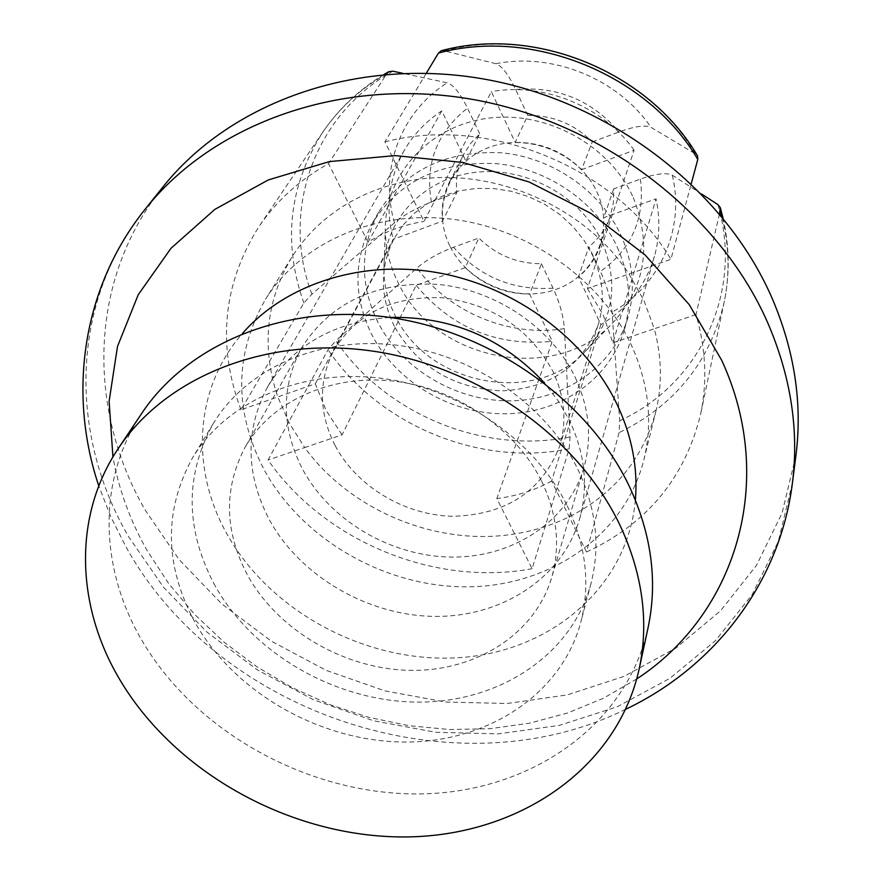 <?xml version="1.0" encoding="UTF-8"?>
<svg xmlns="http://www.w3.org/2000/svg" width="881" height="881" viewBox="0 0 881 881"><rect width="100%" height="100%" fill="white"/><g stroke="black" fill="none" stroke-linecap="round" stroke-linejoin="round"><path stroke-width="0.66" stroke-dasharray="4.41 3.3" d="M541.452 263.749L553.048 288.164C559.6 302.337 563.388 315.816 564.402 328.602L570.084 436.965L569.159 448.858L532.102 568.708L496.84 498.547L552.321 341.31L529.657 294.078L541.452 263.749C517.114 263.661 496.245 255.083 478.835 238.024L465.278 267.626C483.206 285.103 504.659 293.924 529.657 294.078M570.084 436.965C483.416 454.497 385.327 414.125 335.892 340.661L416.944 268.011C426.712 259.697 438.903 252.781 453.506 247.264L478.835 238.024M456.832 192.543L431.415 202.046C416.768 207.674 404.467 214.601 394.49 222.805L311.896 294.199L303.857 303.031L240.987 409.819L315.31 383.797L393.212 239.324L442.548 221.076L456.832 192.543C455.444 178.942 457.79 166.102 463.88 154.021L470.784 143.229L479.705 133.824L465.862 161.08L456.732 170.672L449.662 181.695C443.44 194.04 441.073 207.167 442.548 221.076M426.327 73.2L384.909 141.852L424.025 221.439L491.345 91.646L515.209 142.403L527.752 115.466C552.938 115.257 574.445 124.089 592.263 141.94L581.592 169.659C563.223 151.345 541.099 142.259 515.209 142.403M527.752 115.466L515.649 89.488C508.524 74.588 501.961 65.998 495.959 63.707L444.123 50.801L441.194 50.746M581.592 169.659L634.122 150.233L587.396 288.55L670.937 259.3L691.255 183.7M592.263 141.94L619.079 131.919C634.562 126.302 645.167 124.761 650.916 127.293L695.538 153.966L697.543 155.882M600.875 324.637L551.594 480.993L586.493 552.002L619.079 432.637L619.706 420.755L612.042 312.182C610.819 299.397 606.954 285.829 600.446 271.469L588.948 246.801L578.421 276.887C588.706 268.441 596.008 257.99 600.324 245.535L603.441 231.879L603.749 217.684L656.037 198.831C660.221 218.51 659.693 237.672 654.44 256.305C645.487 285.807 627.635 308.592 600.875 324.637L578.421 276.887M701.75 194.128L672.302 175.187C666.465 172.346 655.838 173.645 640.41 179.096L613.705 188.831L613.385 202.707L610.324 216.076C606.095 228.256 598.97 238.498 588.948 246.801M613.705 188.831L603.749 217.684M551.594 480.993C534.855 490.276 516.607 496.124 496.84 498.547M465.278 267.626L416.14 285.345L342.059 434.862L304.705 447.548C350.781 511.013 437.416 546.694 514.625 533.941C533.952 530.88 552.134 525.175 569.203 516.817C613.947 494.164 642.811 459.133 655.794 411.735L643.945 459.563C625.114 534.734 551.11 585.832 468.692 586.823C386.197 587.891 302.37 540.185 264.014 469.54C233.762 410.843 234.28 354.063 265.544 299.21C300.454 243.167 374.216 209.975 451.347 219.094C528.435 228.223 600.831 279.376 631.413 345.209C648.834 383.786 653.008 421.911 643.945 459.563M532.102 568.708C434.895 586.911 324.505 541.441 268.033 460.014L328.062 349.702L335.892 340.661M240.987 409.819C216.869 345.154 222.838 284.111 258.893 226.703C276.425 200.857 299.628 179.845 328.525 163.657L386.451 74.257M717.883 204.601C744.082 292.966 698.842 384.678 619.706 420.755M719.491 213.83L695.99 314.583C705.857 348.413 707.421 381.517 700.67 413.905C685.121 477.81 647.061 523.843 586.493 552.002M384.909 141.852C488.228 114.849 615.962 167.247 670.937 259.3M635.377 500.023C627.657 587.12 550.636 651.94 459.012 657.667C367.311 663.679 270.412 612.284 226.824 533.743C190.12 468.648 194.382 388.147 242.44 333.514M389.677 317.424C333.844 321.939 293.197 345 267.747 386.616C244.973 429.543 245.502 473.912 269.344 519.735C300.443 576.648 368.269 615.929 435.324 616.403C502.313 616.92 562.684 577.716 579.621 518.777C588.475 486.686 585.149 454.023 569.633 420.799L558.499 401.296L544.535 383.048M795.939 455.433L782.064 513.061L756.449 565.426L720.46 610.885L675.738 648.174L624.045 676.377L567.254 694.9L507.236 703.478L445.841 702.069L384.887 690.88L326.113 670.342L271.194 641.071L221.715 603.859L179.195 559.71L145.013 509.802C86.481 408.2 88.651 279.145 162.787 187.146M634.122 150.233C603.32 106.546 543.808 82.131 491.345 91.646M267.747 386.616L404.291 150.31C413.475 134.496 425.975 121.358 441.788 110.885L465.862 161.08M404.291 150.31C388.796 178.27 385.107 207.938 393.212 239.324M416.14 285.345C451.722 328.007 497.115 346.662 552.321 341.31M587.396 288.55L603.122 314.803L612.879 342.83L656.037 198.831M695.99 314.583L654.275 328.767L644.011 300.707L629.001 273.98C583.442 203.709 485.993 163.723 404.533 181.794C384.182 186.045 365.45 193.137 348.336 203.082L328.525 163.657M655.794 411.735C662.38 384.81 661.873 357.157 654.275 328.767L612.879 342.83M441.788 110.885L368.016 242.209C384.678 231.659 403.344 224.743 424.025 221.439M368.016 242.209L348.336 203.082C324.505 217.133 305.619 235.26 291.677 257.439L265.544 299.21M291.677 257.439C265.897 301.181 261.272 347.676 277.801 396.924L289.254 423.056L304.705 447.548L268.033 460.014M342.059 434.862L326.069 410.359L315.31 383.797M479.705 133.824L467.481 108.121C460.3 93.408 453.561 84.972 447.262 82.825L402.837 73.31M311.896 294.199C280.775 212.861 312.557 115.785 392.86 71.207M444.123 50.801C535.692 26.221 647.304 71.978 695.538 153.966M636.754 678.943L603.518 698.192L567.562 712.993L529.514 723.191L490.012 728.708L449.673 729.534L409.136 725.724L369.007 717.376L329.879 704.624L292.327 687.687L256.933 666.818L224.203 642.293L194.679 614.475L168.822 583.74L147.105 550.526C130.201 520.781 118.814 489.594 112.933 456.975M449.85 245.942C431.272 208.841 448.671 162.489 488.459 147.634C527.983 132.205 579.599 153.393 597.021 192.201C615.026 230.789 595.027 276.116 555.823 289.475C516.883 303.405 467.866 283.264 449.85 245.942M377.872 322.16C359.657 284.464 359.933 247.748 378.698 212.046C405.161 170.165 445.995 150.398 501.201 152.765C552.343 157.435 600.622 190.924 621.028 235.414C633.285 263.056 635.564 290.455 627.878 317.634C613.407 366.705 564.336 400.348 510.231 400.844C456.083 401.373 401.879 369.304 377.872 322.16M602.23 242.121C619.629 285.268 613.077 322.633 582.583 354.195C531.584 405.822 426.944 383.852 395.316 315.938C387.948 301.225 384.149 285.918 383.94 270.026C383.246 222.486 420.997 179.735 472.745 172.687C524.393 165.32 581.075 195.824 602.23 242.121M617.251 247.121C629.662 275.004 631.996 302.646 624.233 330.045C609.652 379.513 560.096 413.354 505.43 413.784C450.742 414.257 395.943 381.88 371.628 334.328C353.182 296.302 353.402 259.289 372.311 223.289C398.994 181.068 440.236 161.168 496.047 163.613C547.751 168.37 596.591 202.212 617.251 247.121M394.303 326.278C379.876 296.324 379.799 267.097 394.06 238.63L402.881 225.272L414.048 213.532L427.307 203.72L442.317 196.133L458.704 190.979L476.026 188.424L493.823 188.545L511.619 191.342L528.93 196.771L545.273 204.678L560.217 214.832L573.344 226.968L584.323 240.744L592.847 255.776C603.331 279.123 605.082 302.227 598.1 325.078C581.658 366.65 549.469 388.587 501.553 390.867C453.473 388.455 417.726 366.925 394.303 326.278M215.228 586.096C185.142 529.977 184.503 475.784 213.312 423.497C246.394 368.522 319.197 335.958 396.362 345.132C473.471 354.316 546.716 404.952 578.002 469.628C596.195 508.326 600.512 546.297 590.986 583.541C571.868 655.222 498.987 702.642 417.792 702.113C336.52 701.628 253.772 654.561 215.228 586.096M541.661 481.29C557.244 514.041 560.591 546.11 551.704 577.518C534.943 634.199 475.949 671.432 410.425 670.353C344.856 669.307 278.451 630.862 247.77 575.645C224.38 531.496 223.444 488.801 244.962 447.537C270.841 401.78 329.802 374.26 392.695 381.01C455.554 387.761 515.737 428.551 541.661 481.29M648.064 627.757C626.16 727.277 528.093 793.341 418.354 793.935C308.438 794.607 195.472 732.331 141.764 640.157C99.355 567.849 97.064 479.682 141.83 413.244M567.243 505.848C586.008 545.394 590.545 584.125 580.843 622.03C561.373 694.977 486.741 742.903 403.52 742.033C320.21 741.207 235.271 693.039 195.45 623.208C164.34 565.987 163.426 510.771 192.708 457.558C226.384 401.593 300.972 368.566 380.273 378.169C459.519 387.783 534.943 439.751 567.243 505.848M633.252 197.52C652.7 246.9 644.991 289.607 610.126 325.64C551.902 384.501 433.87 359.811 398.146 282.68C389.82 265.941 385.526 248.508 385.283 230.37C384.501 176.123 427.34 126.864 486.246 118.472C545.031 109.718 609.509 144.517 633.252 197.52M335.066 445.478C318.768 413.057 318.272 381.528 333.558 350.913C356.287 313.372 392.75 295.664 442.956 297.778C493.371 304.639 530.076 329.285 553.081 371.705C564.864 397.089 567.012 422.076 559.501 446.656C541.727 491.257 506.498 514.471 453.814 516.288C405.414 515.693 356.904 486.896 335.066 445.478M575.205 377.354C589.367 408.002 592.241 438.187 583.828 467.899C567.992 521.541 513.127 557.442 452.371 557.1C391.571 556.792 330.287 520.99 302.48 469.055C281.314 427.527 280.951 387.255 301.379 348.204C330.386 302.392 376.132 281.138 438.606 284.431C496.532 290.256 551.66 327.996 575.205 377.354M553.048 288.164C513.238 290.763 480.057 277.13 453.506 247.264M564.402 328.602C509.769 337.467 449.651 312.744 416.944 268.011M569.159 448.858C479.958 466.985 378.885 425.38 328.062 349.702M303.857 303.031C282.603 242.848 288.836 186.001 322.567 132.48C338.623 108.803 359.624 89.422 385.57 74.334M722.046 216.913C729.248 246.041 729.931 274.608 724.083 302.624C709.657 362.267 674.659 405.612 619.079 432.637M431.415 202.046C424.763 163.877 436.789 132.568 467.481 108.121M640.41 179.096C645.211 218.136 631.886 248.927 600.446 271.469M515.649 89.477C557.299 86.008 591.779 100.159 619.079 131.919M394.49 222.805C379.072 170.892 399.864 112.493 447.262 82.825M495.959 63.707C552.916 52.243 618.275 79.037 650.916 127.293M672.302 175.187C685.396 229.71 659.373 286.028 612.042 312.182M792.404 483.085L778.275 541.573L752.165 594.642L715.482 640.663L669.89 678.348L617.218 706.771L559.336 725.382L498.172 733.884L435.61 732.265L373.467 720.746L313.537 699.767L257.505 669.956L206.98 632.118L163.514 587.253L128.505 536.562C68.498 433.386 70.095 302.359 145.387 208.918M600.324 245.535L610.324 216.076M449.662 181.695L463.88 154.021M384.017 74.467C359.019 89.642 338.535 108.98 322.567 132.48L258.893 226.703M723.026 218.125C729.512 246.636 729.864 274.806 724.083 302.624L700.67 413.905M625.785 709.227C455.653 793.539 218.785 714.612 126.126 547.09L110.918 517.103L98.804 485.916M579.621 518.777L654.44 256.305M610.126 325.64L582.583 354.195M383.94 270.026L385.283 230.37M378.698 212.046L372.311 223.289M627.878 317.634L624.233 330.045M394.06 238.63L333.558 350.913M598.1 325.078L559.501 446.656M213.312 423.497L192.708 457.558M590.986 583.541L580.843 622.03M301.379 348.204L244.962 447.537M583.828 467.899L551.704 577.518"/><path stroke-width="1.32" d="M441.194 50.746L438.496 53.036L426.327 73.2M438.496 53.036C532.851 27.432 648.273 74.742 697.785 159.428L697.543 155.882M697.785 159.428L691.255 183.7M385.57 74.334L386.88 73.586L386.451 74.257M701.75 194.128L717.883 204.601L720.328 207.674L719.491 213.83M242.44 333.514C285.73 283.616 362.818 258.882 439.74 273.077C516.607 287.393 586.515 339.835 617.383 405.073C632.029 436.569 638.031 468.218 635.377 500.023M544.535 383.048C502.71 338.051 451.094 316.18 389.677 317.424M792.404 483.085C799.122 429.983 790.874 376.506 767.67 322.655C719.149 212.079 601.371 121.754 471.533 99.234C341.608 76.779 213.598 123.087 145.387 208.918L162.787 187.146C229.974 102.637 355.428 56.99 482.491 78.794C609.454 100.676 724.479 189.096 771.866 297.679C794.53 350.561 802.558 403.146 795.939 455.433L792.404 483.085C779.927 583.046 714.139 667.258 625.785 709.227M386.88 73.586L388.752 71.691L392.86 71.207L402.837 73.31M112.933 456.975L109.112 401.273L117.492 346.453L138.24 294.717L171.002 248.288L214.876 209.359L268.342 179.911L329.296 161.608L395.106 155.607L462.767 162.445L529.074 181.971L590.821 213.312L645.057 254.939L689.305 304.749L721.693 360.263C777.659 481.544 735.437 614.531 636.754 678.943M118.495 448.165L141.83 413.244C188.424 343.127 286.303 302.888 389.182 317.358C492.005 331.829 588.519 400.547 629.287 486.257C651.577 534.304 657.832 581.482 648.064 627.757L639.21 668.811C616.887 770.148 516.376 836.84 403.872 836.95C291.182 837.126 175.198 773.386 119.651 679.394C75.799 605.654 72.914 515.814 118.495 448.165C165.925 376.76 266.304 335.914 372.167 351.034C477.954 366.155 577.495 436.756 619.607 524.415C642.623 573.553 649.165 621.689 639.21 668.811M720.284 210.416L722.046 216.913M720.394 207.916L723.026 218.125M384.017 74.467L388.532 71.824M441.326 50.713C534.987 25.351 648.328 71.813 697.466 155.75M145.387 208.918C82.252 287.404 67.496 393.234 98.804 485.916"/></g></svg>
